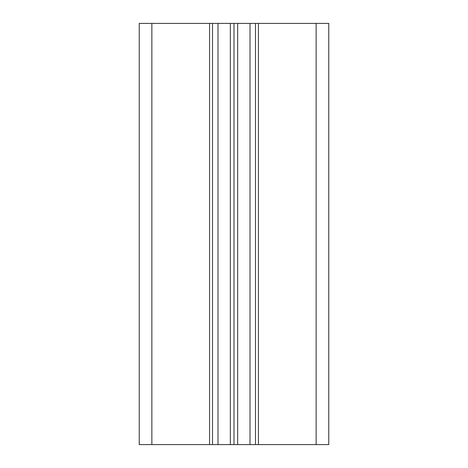 <?xml version="1.0" encoding="UTF-8"?>
<svg xmlns="http://www.w3.org/2000/svg" width="468" height="468" viewBox="0 0 468 468"><rect width="100%" height="100%" fill="white"/><g stroke="black" fill="none" stroke-linecap="round" stroke-linejoin="round"><path stroke-width="0.7" d="M250.006 444.6L139.23 444.6L139.23 23.4L328.77 23.4L328.77 444.6L250.006 444.6L250.006 23.4M237.65 444.6L237.65 23.4M234 444.6L234 23.4M230.35 444.6L230.35 23.4M217.994 444.6L217.994 23.4M212.519 444.6L212.519 23.4M209.57 444.6L209.57 23.4M258.43 444.6L258.43 23.4M255.481 444.6L255.481 23.4M151.866 444.6L151.866 23.4M316.134 444.6L316.134 23.4"/></g></svg>
